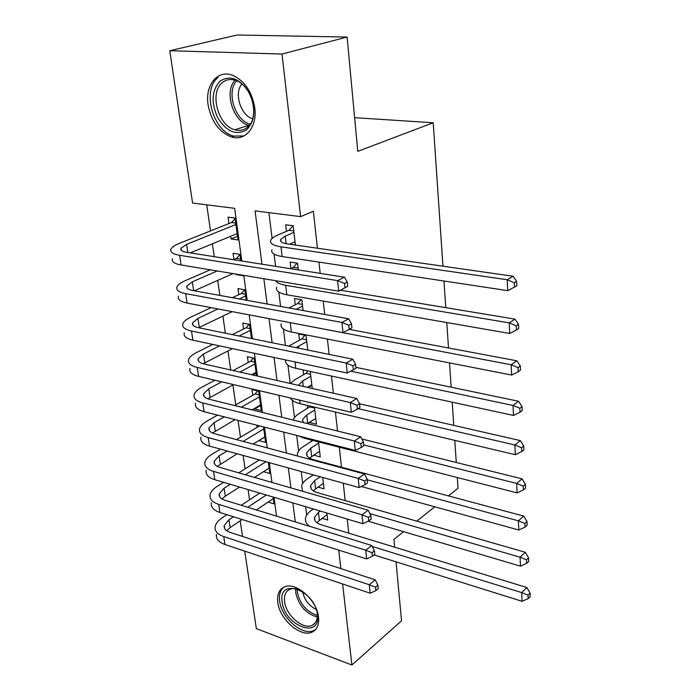 <?xml version="1.0" encoding="UTF-8"?>
<svg xmlns="http://www.w3.org/2000/svg" width="700" height="700" viewBox="0 0 700 700"><rect width="100%" height="100%" fill="white"/><g stroke="black" fill="none" stroke-linecap="round" stroke-linejoin="round"><path stroke-width="1.05" d="M254.748 107.704C257.486 126.901 245.446 141.496 231.604 136.999C219.144 132.23 211.295 121.485 208.075 104.764C204.846 85.103 217.691 69.134 232.811 75.373C244.65 80.902 251.965 91.674 254.748 107.704M318.509 617.076C319.244 624.304 317.301 629.212 312.681 631.811C301.551 638.4 279.58 619.675 277.795 602.42C276.885 594.641 279.055 589.488 284.305 586.968C295.461 581.28 317.004 600.04 318.509 617.076M396.043 561.837L401.546 620.786L351.89 665L256.349 628.644L244.729 551.119M242.532 536.436L240.196 520.817M206.727 204.811L210.516 230.912M212.389 243.801L214.261 256.672M217.7 280.394L219.888 295.444M222.889 316.085L225.374 333.2M227.946 350.919L230.711 369.994M232.881 384.93L235.777 404.854M238.035 420.385L240.476 437.229M243.119 455.42L245.07 468.869M248.08 489.597L249.559 499.791M241.824 261.021L234.657 208.329L192.579 203.035L169.759 50.715L282.004 54.04L300.598 216.624L255.071 210.893L261.966 264.197M282.004 54.04L347.113 37.056L237.125 35L169.759 50.715M295.426 245.07L293.16 225.741L285.67 224.752L286.457 231.359M298.349 269.938L297.561 263.226L290.141 262.089L290.911 268.529M303.109 310.529L301.849 299.784L294.499 298.498L295.251 304.78M307.738 350.017L306.023 335.449L298.751 334.023L299.486 340.156M312.244 388.447L310.249 371.438M309.33 422.389L316.435 424.2L314.422 407.094M313.635 455.14L320.267 456.899L318.5 441.875M317.861 487.086L324.012 488.827L322.674 477.47M264.906 437.08L259.017 440.449M256.909 425.224L257.189 427.262M260.601 405.519L254.651 408.957L254.572 408.389M254.651 408.957L261.293 410.594L258.641 391.16L251.965 389.594L252.752 395.264M256.2 373.231L252.928 375.016M256.559 375.839L254.144 358.164L247.406 356.711L248.211 362.521M251.466 338.529L249.541 324.389L242.743 323.059L243.565 329.009M246.243 300.221L244.825 289.8L237.965 288.601L238.805 294.691M236.819 274.234L236.023 274.584L235.953 274.085M240.879 260.873L239.986 254.371L233.074 253.312L233.931 259.551M268.1 502.093L274.015 503.869L273.079 497.026M263.533 471.677L269.868 473.48L268.363 462.42M259.044 440.65L265.632 442.391L263.524 426.921M236.023 274.584L242.9 275.73L242.83 275.231M230.703 236.267L231.079 238.954L238.026 239.96L235.043 218.076L228.06 217.157L228.944 223.545M348.757 533.181L347.2 519.059M345.17 500.596L343.262 483.175M341.504 467.215L339.308 447.213M337.523 431.025L335.44 412.081M333.366 393.225L331.485 376.04M329.096 354.384L327.416 339.054M324.713 314.449L323.243 301.088M320.197 273.385L318.955 262.106M317.433 248.22L313.364 211.26L300.598 216.624M268.896 212.634L272.116 238.42M274.076 254.126L275.599 266.35M278.81 292.084L280.604 306.451M283.43 329.07L285.477 345.476M287.928 365.137L290.22 383.46M292.32 400.312L294.49 417.664M296.704 435.426L298.646 450.949M301.21 471.52L302.697 483.446M305.602 506.695L306.661 515.183M321.93 518.306L327.67 520.03L326.839 513.004M311.447 440.064L311.596 441.28M307.3 405.405L307.65 408.371M303.047 369.88L303.616 374.675M347.113 37.056L357.77 151.34L433.213 122.763L354.629 117.661M433.213 122.763L442.951 266.192M443.957 281.006L445.769 307.668M446.784 322.543L448.508 347.988M449.523 362.915L451.176 387.205M452.191 402.176L453.766 425.355M454.781 440.361L456.286 462.49M457.31 477.531L458.036 488.224L448.438 495.889M338.748 550.113L340.865 568.601M342.624 583.975L351.89 665M403.611 531.676L393.951 539.385L394.678 547.19M416.797 521.15L434.761 506.8M263.848 278.731L267.12 304.001M269.01 318.631L272.125 342.746M274.033 357.473L277.007 380.467M278.924 395.273L281.759 417.217M283.684 432.092L286.396 453.014M288.33 467.95L290.911 487.909M292.845 502.898L295.312 521.929M276.544 516.145L273.971 497.289M271.95 482.431L269.264 462.665M267.251 447.869L264.434 427.149M262.43 412.422L259.473 390.705M257.477 376.049L254.38 353.29M252.402 338.721L249.156 314.86M247.188 300.387L243.784 275.389M237.519 236.285L231.079 238.954M315.761 418.46L309.339 422.45M311.868 385.262L308.061 387.502M295.321 244.178L293.825 244.843M320.25 511.044L318.43 512.347L314.562 517.291C313.967 520.599 316.172 523.093 321.186 524.764L526.855 587.519L530.093 593.084L528.036 595.122L528.194 598.614L530.241 596.558L530.093 593.084M327.031 514.622L316.776 522.602M309.864 526.409C306.303 523.968 304.876 521.089 305.585 517.781C306.25 515.113 308.21 512.61 311.483 510.282L313.32 508.988M528.194 598.614L522.104 601.309L373.975 554.925M522.104 601.309L521.701 592.602L372.234 546.472M528.036 595.122L521.701 592.602L526.855 587.519M375.874 590.59L378.236 588.613L377.886 585.226L375.524 587.195L375.874 590.59L370.178 593.224L369.294 584.736L223.72 536.559C217.35 534.275 214.498 530.924 215.171 526.488C215.845 523.364 218.242 520.424 222.381 517.676L226.914 514.692M241.237 505.269L259.779 493.071M273.297 498.601L256.401 509.941M242.139 519.514L230.151 527.555L226.678 530.749M266.289 495.005L247.782 507.281M233.485 516.766L228.953 519.776L224.219 525.586C223.773 528.57 225.689 530.819 229.976 532.332L375.226 579.836L377.886 585.226M370.178 593.224L224.971 544.486C218.61 542.185 215.758 538.79 216.423 534.319M375.524 587.195L369.294 584.736L375.226 579.836M317.424 614.67C321.151 639.765 284.585 626.019 282.214 602.035C277.707 577.001 314.965 589.724 317.424 614.67M299.924 590.091C296.03 588.403 292.644 588.149 289.756 589.339C285.6 591.369 283.876 595.472 284.576 601.659C285.967 615.44 303.511 630.394 312.436 625.17C316.181 623.096 317.765 619.141 317.17 613.322L317.047 612.491M316.19 609.438C308.875 605.71 304.351 599.795 302.619 591.684M283.684 587.247C280.219 590.266 278.88 594.895 279.668 601.125C281.426 618.249 303.231 636.816 314.3 630.254L315.787 629.309M246.487 129.929C236.171 135.695 226.625 131.722 217.849 118.011C210.901 102.786 211.627 90.493 220.028 81.121C230.291 74.751 240.004 78.627 249.182 92.724C256.183 108.553 255.29 120.951 246.487 129.929M222.399 82.556C209.072 92.522 218.076 125.851 234.859 129.763C239.339 131.023 243.338 130.331 246.864 127.697C260.137 118.886 252.621 85.654 235.891 80.517C230.773 78.741 226.275 79.424 222.399 82.556M252.665 118.737C240.774 115.579 233.721 93.223 241.841 83.983M218.059 77.49C201.539 90.046 212.94 131.407 233.765 136.097L243.95 135.966M320.285 476.805L314.615 480.664L310.678 485.433C310.047 488.626 312.27 491.015 317.336 492.608L525.298 552.274L528.57 557.795L526.488 559.773L526.645 563.351L528.727 561.365L528.57 557.795M323.356 483.298L313.171 490.752M302.627 491.286L301.595 485.949C302.277 483.376 304.281 480.961 307.606 478.704L313.294 474.871M526.645 563.351L520.476 566.142L368.148 521.22M520.476 566.142L520.056 557.2L369.88 513.608M526.488 559.773L520.056 557.2L525.298 552.274M318.649 443.091L310.713 448.227L306.696 452.821C306.049 455.884 308.271 458.168 313.381 459.673L523.696 516.066L527.012 521.535L524.895 523.451L525.053 527.126L527.17 525.201L527.012 521.535M319.602 451.229L309.54 458.124M297.386 455.963L297.509 453.355C298.217 450.879 300.265 448.56 303.634 446.373L312.909 440.431M525.053 527.126L518.805 530.014L361.322 486.517M518.805 530.014L518.376 520.826L367.246 479.806M524.895 523.451L518.376 520.826L523.696 516.066M314.773 410.069L306.714 415.012L302.619 419.414L303.144 422.511M315.752 418.399L307.431 423.57M293.291 420.07L293.317 419.965C294.061 417.602 296.144 415.371 299.574 413.28L310.59 406.184M361.848 438.988L522.043 478.861L525.403 484.278L523.25 486.124L523.416 489.904L525.569 488.049L525.403 484.278M523.416 489.904L517.081 492.887L304.36 438.235L298.296 435.838M517.081 492.887L516.644 483.438L363.72 444.911M523.25 486.124L516.644 483.438L522.043 478.861M314.536 408.039L309.986 406.954M310.809 376.25L302.619 380.984L298.401 385.315M311.806 384.781L307.422 387.354M290.299 383.477L295.409 379.374L305.988 373.319L307.904 370.93M359.564 403.786L520.354 440.606L523.749 445.961L521.57 447.738L521.736 451.623L523.915 449.846L523.749 445.961M521.736 451.623L515.314 454.711L300.142 403.707C294.936 402.43 291.672 400.514 290.36 397.959M515.314 454.711L514.867 444.999L358.181 408.66M521.57 447.738L514.867 444.999L520.354 440.606M310.581 374.316L305.988 373.319M372.365 556.211L374.762 554.295L374.412 550.812L372.006 552.729L372.365 556.211L366.608 558.933L365.697 550.218L218.671 504.359C212.249 502.198 209.388 498.977 210.105 494.707C210.805 491.698 213.255 488.854 217.455 486.185L223.615 482.326M238.726 472.85L259.341 459.918M269.132 468.09L254.572 477.418M239.523 487.051L225.321 496.151L222.014 498.951M265.895 461.738L245.324 474.749M230.239 484.295L224.096 488.18L219.258 493.798C218.776 496.676 220.701 498.829 225.032 500.273L371.735 545.475L374.412 550.812M366.608 558.933L219.949 512.488C213.535 510.291 210.683 507.036 211.383 502.722M372.006 552.729L365.697 550.218L371.735 545.475M368.769 520.923L371.21 519.067L370.851 515.489L368.401 517.335L368.769 520.923L362.933 523.731L362.005 514.789L213.5 471.38C207.016 469.332 204.155 466.252 204.907 462.157C205.651 459.261 208.154 456.531 212.424 453.95L220.482 449.146M236.477 439.609L259.507 425.889M264.88 436.879L253.085 444.071M237.151 453.766L217.298 466.384M263.804 428.969L243.127 441.394M227.159 451.001L219.109 455.84L214.183 461.248C213.666 464.004 215.6 466.069 219.957 467.425L368.139 510.195L370.851 515.489M362.933 523.731L214.804 479.701C208.338 477.619 205.476 474.512 206.22 470.365M368.401 517.335L362.005 514.789L368.139 510.195M365.067 484.68L367.553 482.886L367.185 479.22L364.691 480.996L365.067 484.68L359.17 487.585L358.207 478.398L208.197 437.588C201.661 435.662 198.791 432.74 199.596 428.82C200.366 426.055 202.921 423.43 207.261 420.945L217.56 415.135M234.588 405.527L255.132 393.925L257.618 390.924M260.523 404.959L252.044 409.85M235.104 419.632L212.555 433.011M259.42 396.856L241.29 407.181M224.297 416.859L214.016 422.713L208.976 427.901C208.434 430.544 210.367 432.504 214.769 433.781L364.455 473.97L367.185 479.22M359.17 487.585L209.536 446.119C203.009 444.159 200.148 441.192 200.935 437.229M364.691 480.996L358.207 478.398L364.455 473.97M259.149 394.879L255.132 393.925M361.27 447.44L363.799 445.725L363.422 441.954L360.885 443.66L361.27 447.44L355.294 450.45L354.314 441.009L202.764 402.955C196.166 401.152 193.296 398.387 194.145 394.66C194.959 392.026 197.566 389.524 201.976 387.144L214.944 380.24M233.152 370.545L250.626 361.235L253.365 357.998M256.069 372.286L251.598 374.719M233.485 384.598L207.812 398.808M254.94 364L239.907 372.076M221.734 381.832L208.793 388.789L203.648 393.741C203.07 396.252 205.004 398.108 209.449 399.297L360.666 436.765L363.422 441.954M355.294 450.45L204.138 411.696C197.558 409.859 194.679 407.059 195.519 403.279M360.885 443.66L354.314 441.009L360.666 436.765M254.686 362.119L250.626 361.235M306.749 341.6L296.1 347.646M288.689 346.132L301.892 338.861L304.894 335.23M355.88 367.334L518.613 401.266L522.051 406.56L519.829 408.249L520.004 412.248L522.226 410.55L522.051 406.56M520.004 412.248L513.494 415.45L295.811 368.314C288.295 366.52 284.909 363.729 285.626 359.94M513.494 415.45L513.039 405.457L350.796 371.175M519.829 408.249L513.039 405.457L518.613 401.266M306.53 339.78L301.892 338.861M357.368 409.176L359.94 407.531L359.555 403.655L356.974 405.291L357.368 409.176L351.312 412.283L350.306 402.579L197.19 367.439C190.54 365.776 187.661 363.178 188.562 359.651C189.411 357.158 192.08 354.777 196.569 352.511L212.739 344.426M232.339 334.626L246.024 327.775L249.043 324.293M232.444 348.618L203.14 363.729M250.355 330.356L239.146 336.009M219.581 345.879L203.438 354.025L198.188 358.733C197.575 361.104 199.518 362.845 203.998 363.947L356.773 398.519L359.555 403.655M351.312 412.283L198.599 376.399C191.957 374.701 189.088 372.059 189.971 368.48M356.974 405.291L350.306 402.579L356.773 398.519M250.11 328.589L246.024 327.775M302.584 306.092L296.266 309.295M288.916 307.956L297.701 303.555L301.017 299.644M349.204 329.376L516.827 360.789L520.31 366.012L518.044 367.623L518.227 371.735L520.485 370.125L520.31 366.012M518.227 371.735L511.63 375.051L291.375 332.01C283.5 330.295 280.131 327.574 281.269 323.838M511.63 375.051L511.149 364.77L287.455 322.14M518.044 367.623L511.149 364.77L516.827 360.789M302.382 304.386L297.701 303.555M353.36 369.828L355.976 368.27L355.574 364.28L352.949 365.829L353.36 369.828L347.226 373.047L346.185 363.064L191.476 331.012C184.765 329.49 181.886 327.075 182.84 323.759C183.724 321.422 186.454 319.174 191.021 317.012L211.102 307.632M232.365 297.701L241.299 293.527L244.65 289.774M232.172 311.64L198.616 327.74M245.656 295.916L239.225 298.944M217.998 308.945L197.951 318.386L192.579 322.831C191.94 325.062 193.883 326.681 198.398 327.696L352.765 359.214L355.574 364.28M347.226 373.047L192.92 340.2C186.226 338.651 183.347 336.184 184.284 332.815M352.949 365.829L346.185 363.064L352.765 359.214M245.429 294.262L241.299 293.527M290.526 268.704L293.405 267.365L297.071 263.156M340.541 290.238L514.981 319.13L518.508 324.284L516.215 325.797L516.399 330.033L518.691 328.51L518.508 324.284M516.399 330.033L509.705 333.471L286.825 294.761C278.871 293.221 275.485 290.701 276.684 287.21M509.705 333.471L509.215 322.884L285.67 285.303C280.175 284.331 276.815 282.791 275.599 280.683M516.215 325.797L509.215 322.884L514.981 319.13M298.13 268.109L293.405 267.365M349.23 329.359L351.899 327.889L351.488 323.785L348.81 325.255L349.23 329.359L343.017 332.692L341.95 322.429L185.614 293.641C178.841 292.267 175.963 290.045 176.969 286.947C177.896 284.769 180.688 282.66 185.334 280.621L210.263 269.815M233.546 259.717L236.469 258.449L240.021 254.581M232.96 273.586L194.338 290.806M217.21 270.97L192.325 281.855L186.839 286.029C186.156 288.102 188.099 289.599 192.666 290.5L348.652 318.789L351.488 323.785M343.017 332.692L187.093 303.074C180.338 301.665 177.459 299.39 178.447 296.24M348.81 325.255L341.95 322.429L348.652 318.789M240.634 259.105L236.469 258.449M293.939 232.374L285.189 236.154L280.665 239.444C279.816 241.57 282.109 243.066 287.525 243.941L513.082 276.238L516.653 281.304L514.316 282.721L514.509 287.088L516.845 285.661L516.653 281.304M295.05 241.789L289.529 244.23M514.509 287.088L507.719 290.649L507.211 279.746L280.971 246.829C272.912 245.507 269.517 243.267 270.777 240.109C271.661 238.385 273.963 236.723 277.69 235.112L288.995 230.274L293.072 225.733M507.719 290.649L282.152 256.541C274.12 255.176 270.725 252.875 271.967 249.646M514.316 282.721L507.211 279.746L513.082 276.238M293.773 230.912L288.995 230.274M347.699 286.344L347.279 282.118L344.549 283.5L344.986 287.726L347.699 286.344L338.686 291.183L337.584 280.613L179.602 255.281C172.769 254.074 169.881 252.044 170.949 249.191C171.92 247.179 174.773 245.21 179.498 243.303L231.516 222.521L235.121 218.697M237.16 233.616L190.304 252.892M235.918 224.49L186.559 244.379L180.95 248.264C180.232 250.18 182.175 251.545 186.778 252.341L344.418 277.2L347.279 282.118M344.986 287.726L338.686 291.183L181.116 264.967C174.3 263.716 171.412 261.634 172.471 258.72M344.549 283.5L337.584 280.613L344.418 277.2M235.725 223.081L231.516 222.521M319.366 520.161L318.43 512.347M230.151 527.555L228.953 519.776M224.971 544.486L223.72 536.559M317.266 617.015C306.023 613.769 298.865 605.754 295.776 592.979L295.697 588.779M297.211 589.111L297.351 592.349C300.116 604.222 306.775 611.914 317.319 615.431M234.859 129.763L248.806 125.335C233.118 121.686 223.825 91.7 235.051 80.229M236.618 80.797C226.039 92.085 235.104 120.68 250.145 124.136M315.578 488.661L314.615 480.664M311.692 456.409L310.713 448.227M307.72 423.386L306.714 415.012M304.36 438.235L304.255 437.36M303.275 386.418L302.619 380.984M300.142 403.707L299.705 400.155M225.321 496.151L224.096 488.18M219.949 512.488L218.671 504.359M220.369 463.995L219.109 455.84M214.804 479.701L213.5 471.38M215.303 431.069L214.016 422.713M209.536 446.119L208.197 437.588M210.105 397.346L208.793 388.789M204.138 411.696L202.764 402.955M298.672 348.171L298.428 346.115M295.811 368.314L295.033 361.944M204.785 362.793L203.438 354.025M198.599 376.399L197.19 367.439M291.375 332.01L290.255 322.787M199.334 327.381L197.951 318.386M192.92 340.2L191.476 331.012M286.825 294.761L285.67 285.303M193.69 290.692L192.325 281.855M187.093 303.074L185.614 293.641M286.099 243.696L285.189 236.154M282.152 256.541L280.971 246.829M187.81 252.499L186.559 244.379M181.116 264.967L179.602 255.281M231.604 136.999L234.106 136.194M314.947 520.485L314.562 517.291M224.7 528.64L224.219 525.586M315.114 622.983L312.436 625.17M311.045 488.504L310.678 485.433M307.055 455.761L306.696 452.821M302.96 422.223L302.619 419.414M219.721 496.738L219.258 493.798M214.62 464.065L214.183 461.248M209.396 430.588L208.976 427.901M204.05 396.296L203.648 393.741M198.564 361.139L198.188 358.733M192.938 325.089L192.579 322.831M187.162 288.12L186.839 286.029M280.91 241.456L280.665 239.444M181.248 250.189L180.95 248.264"/></g></svg>
